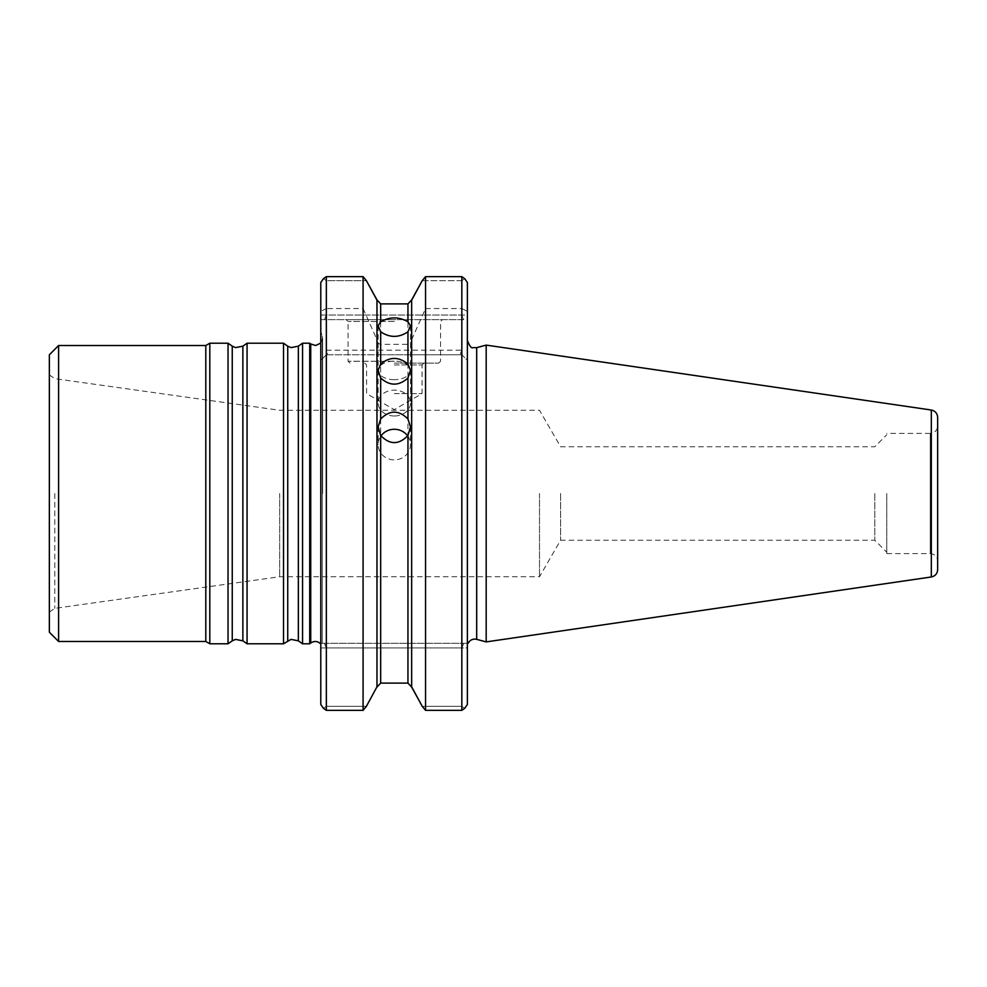 <?xml version="1.0" encoding="UTF-8"?>
<svg xmlns="http://www.w3.org/2000/svg" width="987" height="987" viewBox="0 0 987 987"><rect width="100%" height="100%" fill="white"/><g stroke="black" fill="none" stroke-linecap="round" stroke-linejoin="round"><path stroke-width="0.74" stroke-dasharray="4.93 3.7" d="M302.565 643.783L302.565 343.217M309.708 343.217L309.708 643.783M283.528 643.783L283.528 343.217M247.071 643.783L247.071 343.217M228.034 643.783L228.034 343.217M209.812 643.783L209.812 343.217M205.802 641.476L205.802 345.524M58.603 641.476L58.603 345.524M49.35 493.5L49.35 612.088L49.35 493.5M49.35 632.223L49.35 354.777M279.666 493.5L279.666 576.729L279.666 493.5M539.507 493.5L539.507 576.729L539.507 493.5M320.787 643.327L320.787 331.126L320.787 643.327L322.675 643.327L320.787 643.327L320.787 643.98L320.787 643.327L324.427 643.327L320.787 643.327L320.787 704.508L320.787 643.327M874.79 493.5L874.79 540.234L874.79 493.5M560.591 493.5L560.591 540.234L560.591 493.5M886.782 493.5L886.782 553.608L886.782 493.5M394.306 393.616L422.054 393.616L394.306 393.616M394.306 364.943L422.054 364.943L394.306 364.943M394.306 363.105L438.709 363.105L394.306 363.105M937.65 493.5L937.65 425.989C937.206 430.48 934.751 432.948 930.247 433.392L930.247 553.608L930.247 433.392L886.782 433.392M407.656 435.909A16.187 15.298 180 0 1 410.493 444.569A16.187 15.298 180 0 1 394.306 459.88A16.187 15.298 180 0 1 378.132 444.569A16.187 15.298 180 0 1 380.674 436.34A16.187 15.298 180 0 1 380.97 435.909M394.306 415.983A16.187 12.93 180 0 1 378.132 403.054A16.187 12.93 180 0 1 380.674 396.095A16.187 12.93 180 0 1 398.847 390.655A16.187 12.93 180 0 1 410.493 403.054A16.187 12.93 180 0 1 394.306 415.983M394.306 379.674A16.187 9.278 180 0 1 378.132 370.396A16.187 9.278 180 0 1 380.674 365.4A16.187 9.278 180 0 1 398.847 361.489A16.187 9.278 180 0 1 410.493 370.396A16.187 9.278 180 0 1 394.306 379.674M937.65 569.647L937.65 417.353M394.306 361.254L348.066 361.254L394.306 361.254M411.653 339.331L411.653 299.925L411.653 339.331C411.665 342.045 410.432 343.71 407.952 344.352L380.674 344.352C378.194 343.71 376.96 342.045 376.972 339.331L376.972 686.804L376.972 354.777L411.653 354.777L411.653 687.075L411.653 354.777L461.83 354.777L467.369 360.329L467.369 311.324L461.83 308.536L461.83 276.656L464.704 278.667L461.83 280.666L422.239 280.666L425.545 276.656L425.545 308.536L461.83 308.536L461.83 350.151L460.473 353.42L461.83 354.777L461.83 710.344L425.545 710.344L425.545 354.777M380.674 344.352L380.674 303.897L407.952 303.897L407.952 344.352M411.653 339.676L425.545 308.536M323.452 708.333L326.339 706.334L323.452 708.333L326.339 710.344L326.339 354.777L327.696 353.42L326.339 350.151L326.339 308.536L363.08 308.536L363.08 276.656L366.387 280.666L326.339 280.666L326.339 315.013L324.427 319.628L463.742 319.628L461.83 315.013L461.83 280.666L464.704 278.667M363.08 308.536L376.972 339.676L376.972 300.196M394.306 321.478L348.066 321.478L394.306 321.478M411.653 300.196L411.653 686.804M407.952 354.777L407.952 683.103L380.674 683.103L376.972 686.804M486.184 641.895L486.184 345.105M464.704 708.333L461.83 706.334L422.239 706.334L461.83 706.334L464.704 708.333L461.83 710.344M422.239 280.666L461.83 280.666L461.83 315.013L463.742 319.628L324.427 319.628L326.339 315.013L326.339 280.666L366.387 280.666M425.545 710.344L422.239 706.334M376.972 687.075L376.972 354.777L363.08 354.777L363.08 710.344L366.387 706.334L326.339 706.334L366.387 706.334M326.339 710.344L363.08 710.344M320.787 704.508L320.787 360.329L326.339 354.777L363.08 354.777M326.339 354.777L461.83 354.777M327.696 353.42L320.787 360.329L320.787 311.324L326.339 308.536L326.339 276.656L323.452 278.667L326.339 280.666L323.452 278.667M394.306 319.628L346.215 319.628L394.306 319.628M326.339 706.334L326.339 647.941L326.339 706.334M467.369 704.508L467.369 647.941L326.339 647.941L324.427 643.327L326.339 647.941L320.787 647.941L461.83 647.941L461.83 706.334L461.83 647.941L463.742 643.327L467.369 643.327L463.742 643.327L461.83 647.941L467.369 647.941L467.369 704.508L467.369 360.329L460.473 353.42M467.369 315.013L467.369 282.492L467.369 319.628L467.369 315.013L461.83 315.013L467.369 315.013M467.369 311.324L467.369 282.492M320.787 311.324L320.787 282.492M324.427 319.628L320.787 319.628L324.427 319.628M320.787 315.013L320.787 319.628L320.787 315.013L461.83 315.013L320.787 315.013M324.427 643.327L463.742 643.327L324.427 643.327M467.369 643.327L467.369 340.503L467.369 643.327M298.345 640.834L298.345 346.166M287.735 640.834L287.735 346.166M242.864 640.834L242.864 346.166M232.253 640.834L232.253 346.166M54.791 493.5L54.791 608.337L54.791 493.5M322.293 643.327L322.293 335.901L322.293 643.327M310.732 643.006L310.732 343.994M931.321 576.976L931.321 410.024M380.674 683.103L380.674 354.777M326.339 350.151L461.83 350.151M476.684 639.342L476.684 347.658M49.35 612.088L54.791 608.337L279.666 576.729L539.507 576.729L560.591 540.234L874.79 540.234L886.782 552.226M49.35 374.912L54.791 378.663L279.666 410.271L539.507 410.271L560.591 446.766L874.79 446.766L886.782 434.773M320.787 343.02L322.638 338.134L320.787 331.126M322.638 493.5L322.638 338.134L322.638 493.5M364.721 363.105L366.572 364.943L366.572 393.616L394.306 409.642L422.054 393.616L422.054 364.943L423.904 363.105M886.782 553.608L930.247 553.608C934.751 554.052 937.206 556.52 937.65 561.011M438.709 363.105L440.547 361.254L440.547 321.478L442.398 319.628M349.916 363.105L348.066 361.254L348.066 321.478L346.215 319.628M378.132 426.853L378.132 444.569M410.493 426.853L410.493 444.569M378.132 370.31L378.132 403.054M410.493 370.31L410.493 403.054M378.132 325.809L378.132 370.396M410.493 325.809L410.493 370.396"/><path stroke-width="1.48" d="M302.565 493.5L302.565 643.783L309.708 643.783L309.708 343.217L302.565 343.217L302.565 493.5M287.735 640.834L287.735 346.166L283.528 343.217L283.528 643.783L291.029 639.379L298.345 640.834L302.565 643.783M242.864 346.166L242.864 640.834L235.535 639.379L232.253 640.834L232.253 346.166L235.535 347.621L242.864 346.166L247.071 343.217L247.071 643.783L283.528 643.783M232.253 346.166L228.034 343.217L228.034 643.783L232.253 640.834M58.603 345.524L58.603 641.476L49.35 632.223L49.35 354.777L58.603 345.524L205.802 345.524L209.812 343.217L209.812 643.783L228.034 643.783M205.802 345.524L205.802 641.476L209.812 643.783M937.65 425.989L937.65 569.647C937.342 573.657 935.232 576.1 931.321 576.976L486.184 641.895L486.184 345.105L931.321 410.024L931.321 576.976M380.97 435.909A16.187 15.298 180 0 1 407.656 435.909M931.321 410.024C935.232 410.9 937.342 413.343 937.65 417.353L937.65 493.5M407.952 419.006C398.859 409.901 389.766 409.901 380.674 419.006L378.132 426.853L380.674 435.477C389.754 444.952 398.859 444.952 407.952 435.477L410.493 426.853L407.952 419.006L407.952 377.984C398.859 386.164 389.754 386.164 380.674 377.984L378.132 370.31L380.674 364.067C389.766 356.566 398.859 356.566 407.952 364.067L410.493 370.31L407.952 377.984M380.674 331.792C389.754 337.887 398.859 337.887 407.952 331.792L410.493 325.809L407.952 321.799C398.859 316.63 389.766 316.63 380.674 321.799L378.132 325.809L380.674 331.792L380.674 364.067M380.674 321.799L380.674 303.897L376.972 299.925L380.674 303.897L407.952 303.897L411.653 299.925L407.952 303.897L407.952 321.799M422.239 706.334L425.545 710.344L425.545 276.656L422.239 280.666L411.653 299.925L411.653 687.075L422.239 706.334L411.653 686.804M376.972 686.804L376.972 299.925L366.387 280.666L363.08 276.656L363.08 710.344L366.387 706.334L376.972 686.804L366.387 706.334M376.972 687.075L380.674 683.103L407.952 683.103L411.653 687.075L407.952 683.103L407.952 435.477M411.653 300.196L422.239 280.666M366.387 280.666L376.972 300.196M425.545 710.344L461.83 710.344L464.704 708.333L467.369 704.508L464.704 708.333M464.704 278.667L467.369 282.492L464.704 278.667L461.83 276.656L425.545 276.656L461.83 276.656L461.83 710.344M323.452 708.333L320.787 704.508L323.452 708.333L326.339 710.344L326.339 276.656L363.08 276.656L326.339 276.656L323.452 278.667L320.787 282.492L323.452 278.667M326.339 710.344L363.08 710.344M467.369 282.492L467.369 704.508M320.787 282.492L320.787 704.508M287.735 346.166L291.029 347.621L298.345 346.166L298.345 640.834M320.787 343.02L315.729 345.512L310.732 343.994L310.732 643.006C314.335 640.699 317.691 641.032 320.787 643.98M380.674 377.984L380.674 419.006M407.952 364.067L407.952 331.792M380.674 435.477L380.674 683.103M486.184 345.105L476.684 347.658L476.684 639.342L486.184 641.895M298.345 346.166L302.565 343.217M247.071 343.217L283.528 343.217M242.864 640.834L247.071 643.783M209.812 343.217L228.034 343.217M58.603 641.476L205.802 641.476M310.732 343.994L309.708 343.217M310.732 643.006L309.708 643.783M468.085 643.327C469.997 639.934 472.872 638.601 476.684 639.342M476.684 347.658L472.798 347.634C471.441 348.497 469.627 346.129 467.369 340.503"/></g></svg>
